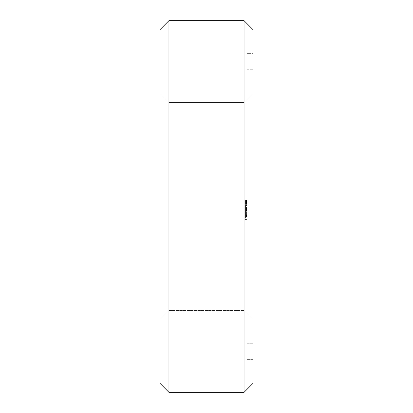 <?xml version="1.0" encoding="UTF-8"?>
<svg xmlns="http://www.w3.org/2000/svg" width="413" height="413" viewBox="0 0 413 413"><rect width="100%" height="100%" fill="white"/><g stroke="black" fill="none" stroke-linecap="round" stroke-linejoin="round"><path stroke-width="0.31" stroke-dasharray="2.06 1.55" d="M168.958 20.65L160.037 29.571L160.037 383.429L168.958 392.35L168.958 20.65L244.042 20.65L252.963 29.571L252.963 383.429L244.042 392.35L244.042 20.65M160.037 319.497L160.037 93.503L160.037 319.497L160.037 93.503L160.037 319.497L160.037 93.503L160.037 319.497L160.037 93.503L160.037 319.497L160.037 93.503L160.037 319.497L168.958 310.576L168.958 102.424L168.958 310.576L160.037 319.497L168.958 310.576L168.958 102.424L168.958 310.576L168.958 102.424L168.958 310.576L168.958 102.424L168.958 310.576L168.958 102.424L168.958 310.576L244.042 310.576L244.042 102.424L244.042 310.576L168.958 310.576L160.037 319.497M168.958 392.35L244.042 392.35M160.037 93.503L168.958 102.424L244.042 102.424L244.042 310.576L244.042 102.424L244.042 310.576L244.042 102.424L244.042 310.576L244.042 102.424L244.042 310.576L244.042 102.424L252.963 93.503L252.963 319.497L252.963 93.503L252.963 319.497L244.042 310.576L252.963 319.497L252.963 93.503L252.963 319.497L252.963 93.503L252.963 319.497L252.963 93.503L252.963 319.497L252.963 93.503L244.042 102.424L252.963 93.503L244.042 102.424L252.963 93.503L244.042 102.424L168.958 102.424L160.037 93.503M252.963 53.36L252.963 359.64L252.963 53.36L247.015 53.36L247.015 359.64L247.015 53.36L252.963 53.36M252.963 359.64L247.015 359.64L252.963 359.64M247.015 69.714L247.015 343.286L247.015 69.714L247.015 343.286L247.015 69.714L247.015 343.286L247.015 69.714L247.015 343.286L247.015 69.714L247.015 343.286L247.015 69.714L252.963 69.714L252.963 343.286L252.963 69.714L252.963 343.286L252.963 69.714L252.963 343.286L252.963 69.714L252.963 343.286L252.963 69.714L252.963 343.286L252.963 69.714L247.015 69.714M247.015 204.172L247.015 200.444L247.015 204.301L247.015 202.798L245.529 202.798L245.529 200.444L245.529 204.404L245.529 200.444L245.529 204.404L245.529 200.863L245.529 204.404L245.529 201.281L245.529 203.981L245.529 202.478L245.529 203.857L245.529 202.798L247.015 202.675L247.015 203.981L245.529 203.764L247.015 203.981L247.015 203.444L247.015 204.27L247.015 203.552L245.529 203.552L247.015 203.552L247.015 204.404L247.015 200.444L247.015 204.321L245.529 204.172M247.015 202.798L247.015 203.769L245.529 203.774L247.015 203.769L247.015 202.804L247.015 203.872L245.529 203.872L247.015 203.872L247.015 202.478L247.015 203.929L245.529 203.914L247.015 203.929L247.015 204.404L247.015 203.924L245.529 203.981L247.015 203.981L245.529 203.981L247.015 203.981L245.529 203.877L245.529 202.37L247.015 202.355L245.529 202.344L247.015 202.37L245.529 202.37L247.015 202.37L245.529 202.37L247.015 202.37L245.529 202.37L247.015 202.607L245.529 202.602L245.529 203.872L247.015 203.862L247.015 203.155L247.015 203.981L247.015 200.553L247.015 204.301L247.015 200.553L247.015 204.301L247.015 200.553L247.015 202.798L245.529 202.804M247.015 204.404L247.015 201.239L247.015 204.301L245.529 204.301L245.529 200.553L245.529 204.301L245.529 200.553L245.529 204.301L247.015 204.301L245.529 204.301L247.015 204.301L245.529 204.301L247.015 204.301L245.529 204.301L247.015 204.301L245.529 204.301L247.015 204.301L245.529 204.301L247.015 204.301L247.015 200.553L247.015 204.301L245.529 204.254L247.015 204.063L247.015 204.404L245.529 204.404M247.015 203.01L247.015 204.063L247.015 203.444L245.529 203.444L247.015 203.464L247.015 203.01L245.529 203.01M247.015 201.141L247.015 200.873L245.529 200.863L247.015 200.873L245.529 200.873L247.015 200.873L245.529 200.981L245.529 201.276L245.529 200.873L245.529 202.355L247.015 202.355L247.015 201.141L245.529 201.141M247.015 211.466L247.015 216.474L247.015 208.317L247.015 216.474L247.015 208.317L247.015 216.474L247.015 211.466L245.529 211.466L245.529 216.252L247.015 216.252M247.015 207.068L247.015 207.507L247.015 207.068L245.529 207.068L245.529 212.411L245.529 207.068L247.015 207.068M247.015 219.649L245.529 219.649L245.529 219.293L247.015 219.293L247.015 217.816L247.015 219.773L247.015 219.293L245.529 219.293L245.529 212.401L247.015 212.401L245.529 212.411L247.015 212.411L245.529 212.411L247.015 212.411L245.529 212.411L245.529 209.825L247.015 209.825L247.015 209.04L247.015 216.04L247.015 205.024L247.015 212.401L247.015 208.555L247.015 209.84L245.529 209.84L245.529 208.317L245.529 216.252M247.015 216.236L245.529 216.474L247.015 216.469L247.015 208.317L247.015 216.474L245.529 216.474L245.529 205.024L245.529 219.649M247.015 216.572L247.015 217.816L247.015 215.622L247.015 216.572L245.529 216.572L247.015 216.572M247.015 215.023L247.015 213.727L247.015 215.023L245.529 215.023L247.015 215.023M247.015 343.286L252.963 343.286L247.015 343.286M247.015 201.947L245.529 201.947M247.015 202.205L245.529 202.205M247.015 200.909L245.529 200.909M247.015 200.981L245.529 200.981L247.015 200.981L245.529 200.981L247.015 200.981L245.529 200.981L245.529 202.37L247.015 202.37L247.015 200.981L245.529 200.976L247.015 200.971M247.015 200.501L245.529 200.522M247.015 200.444L245.529 200.444M247.015 202.638L245.529 202.638L247.015 202.633M247.015 203.893L245.529 203.898M247.015 204.192L245.529 204.192M247.015 203.655L245.529 203.655L247.015 203.655M247.015 203.95L245.529 203.95M247.015 203.686L245.529 203.686M247.015 202.236L245.529 202.236L247.015 202.246M247.015 201.193L245.529 201.172M247.015 200.677L245.529 200.677M247.015 200.553L245.529 200.553L247.015 200.568M247.015 203.335L245.529 203.315M247.015 200.801L245.529 200.795M247.015 201.41L245.529 201.41L247.015 201.41M247.015 204.063L245.529 204.063M247.015 202.2L245.529 202.2L247.015 202.179M247.015 202.05L245.529 202.05L247.015 202.05M247.015 202.69L245.529 202.69L247.015 202.675M247.015 202.711L245.529 202.711L247.015 202.7M247.015 201.239L245.529 201.239L247.015 201.229M247.015 202.587L245.529 202.587L247.015 202.571M247.015 204.141L245.529 204.141L247.015 204.146M247.015 200.759L245.529 200.759M247.015 212.85L245.529 212.85M247.015 210.165L245.529 210.165M247.015 209.727L245.529 209.727L247.015 209.727M247.015 207.507L245.529 207.507L247.015 207.507M247.015 207.961L245.529 207.961L247.015 207.961M247.015 208.317L245.529 208.317L245.529 216.474L245.529 208.317L247.015 208.317L245.529 208.317M247.015 208.756L245.529 208.756L247.015 208.756L245.529 208.756L247.015 208.756L245.529 208.756L247.015 208.756L245.529 208.756L247.015 208.756L247.015 209.04L245.529 209.04L247.015 209.04L247.015 208.756M247.015 209.603L245.529 209.603L247.015 209.603M247.015 209.076L245.529 209.076L247.015 209.076M247.015 208.555L245.529 208.555L247.015 208.555M247.015 211.802L245.529 211.802L247.015 211.797M247.015 210.589L245.529 210.589M247.015 211.854L245.529 211.854M247.015 211.874L245.529 211.874M247.015 211.26L245.529 211.26M247.015 216.02L245.529 216.03L247.015 216.02M247.015 215.565L245.529 215.565L247.015 215.56M247.015 208.761L245.529 208.761L247.015 208.761M247.015 212.396L245.529 212.396L247.015 212.396M247.015 209.21L245.529 209.21L245.529 211.957L245.529 209.21L247.015 209.21L245.529 209.21L247.015 209.21L245.529 209.21L247.015 209.21L245.529 209.21L247.015 209.21L247.015 211.957L245.529 211.946L247.015 211.957L247.015 210.63L245.529 210.63L247.015 210.63L247.015 211.957L245.529 211.957L247.015 211.957L247.015 209.21M247.015 215.999L245.529 215.999L247.015 215.999M247.015 208.787L245.529 208.787L247.015 208.787M245.529 216.236L245.529 211.466M247.015 216.464L245.529 216.474M247.015 214.373L245.529 214.373M247.015 210.351L245.529 210.351M247.015 214.352L245.529 214.352M247.015 210.129L245.529 210.129M247.015 210.367L245.529 210.367M247.015 215.343L245.529 215.343M247.015 212.974L245.529 212.974M247.015 211.162L245.529 211.162M247.015 209.923L245.529 209.923M247.015 215.498L245.529 215.498M247.015 214.884L245.529 214.884M247.015 214.714L245.529 214.714M247.015 210.052L245.529 210.052M247.015 209.887L245.529 209.887M247.015 209.267L245.529 209.267M247.015 214.843L245.529 214.843M247.015 213.614L245.529 213.614M247.015 209.401L245.529 209.401M247.015 217.816L245.529 217.816L247.015 217.816M247.015 219.773L245.529 219.773M247.015 215.622L245.529 215.622L247.015 215.622M247.015 219.659L245.529 219.659M247.015 213.727L245.529 213.727L247.015 213.727M247.015 211.069L245.529 211.069L247.015 211.069M247.015 209.773L245.529 209.773L247.015 209.773M247.015 209.174L245.529 209.174L247.015 209.174M247.015 208.224L245.529 208.224L247.015 208.224M247.015 212.401L245.529 212.401L245.529 213.815L245.529 212.401L247.015 212.401L245.529 212.401M247.015 206.98L245.529 206.98L247.015 206.98M247.015 205.504L245.529 205.504L247.015 205.504M247.015 205.142L245.529 205.142L247.015 205.142M247.015 205.024L245.529 205.024M245.529 216.04L245.529 213.815L245.529 216.04L247.015 216.04M247.015 202.396L245.529 202.396M247.015 202.499L245.529 202.499M247.015 203.981L245.529 203.981M247.015 202.478L245.529 202.478L247.015 202.478M247.015 203.743L245.529 203.743L247.015 203.728M247.015 202.045L245.529 202.045L247.015 202.04M247.015 202.37L245.529 202.37M247.015 203.872L245.529 203.877M247.015 203.49L245.529 203.49L247.015 203.49M247.015 203.836L245.529 203.841M247.015 215.756L245.529 215.756L247.015 215.756M247.015 214.977L245.529 214.977L247.015 214.977M247.015 213.815L245.529 213.815L247.015 213.815M247.015 210.981L245.529 210.981L247.015 210.981M247.015 209.825L245.529 209.825M247.015 202.654L245.529 202.654M247.015 201.745L245.529 201.761M247.015 203.516L245.529 203.516M247.015 204.321L245.529 204.321L247.015 204.332M247.015 204.048L245.529 204.048M247.015 203.119L245.529 203.119L247.015 203.113M247.015 202.551L245.529 202.551M247.015 202.163L245.529 202.163M247.015 201.988L245.529 201.988M247.015 202.003L245.529 202.003L247.015 202.019M247.015 200.46L245.529 200.46M247.015 200.604L245.529 200.604L247.015 200.625M247.015 201.054L245.529 201.054L247.015 201.054M247.015 202.355L245.529 202.334M247.015 202.076L245.529 202.076L247.015 202.096M247.015 202.515L245.529 202.515L247.015 202.52M247.015 202.938L245.529 202.938M247.015 204.352L245.529 204.352M247.015 202.964L245.529 202.964M247.015 201.683L245.529 201.683M247.015 201.338L245.529 201.338M247.015 201.09L245.529 201.09M247.015 200.93L245.529 200.93L247.015 200.93M247.015 200.532L245.529 200.532L247.015 200.537M247.015 201.652L245.529 201.652M247.015 204.032L245.529 204.032M247.015 203.79L245.529 203.79M247.015 202.432L245.529 202.432L247.015 202.427M247.015 203.924L245.529 203.924M247.015 200.682L245.529 200.682M247.015 201.007L245.529 201.012M247.015 201.25L245.529 201.25M247.015 201.72L245.529 201.72M247.015 203.103L245.529 203.098M247.015 203.594L245.529 203.583M247.015 204.275L245.529 204.275L247.015 204.27M247.015 203.268L245.529 203.268L247.015 203.284M247.015 201.549L245.529 201.549L247.015 201.534M247.015 200.481L245.529 200.481M247.015 204.099L245.529 204.099L247.015 204.099M247.015 201.709L245.529 201.709L247.015 201.689M247.015 201.214L245.529 201.214M247.015 203.165L245.529 203.165M247.015 203.707L245.529 203.707M247.015 201.606L245.529 201.606M247.015 201.162L245.529 201.162M247.015 202.778L245.529 202.778M247.015 202.984L245.529 202.984M247.015 203.361L245.529 203.361M247.015 203.805L245.529 203.805M247.015 202.267L245.529 202.267L247.015 202.272M247.015 201.911L245.529 201.911M247.015 203.413L245.529 203.413L247.015 203.397M247.015 202.757L245.529 202.757M247.015 203.139L245.529 203.139L247.015 203.155M247.015 203.759L245.529 203.759M247.015 201.276L245.529 201.276L247.015 201.281M247.015 203.253L245.529 203.253M247.015 203.537L245.529 203.537M247.015 202.912L245.529 202.912L247.015 202.922M247.015 201.363L245.529 201.363M247.015 203.624L245.529 203.624M247.015 202.824L245.529 202.824M247.015 202.85L245.529 202.85M247.015 202.602L245.529 202.602M168.958 310.576L244.042 310.576L252.963 319.497L244.042 310.576L252.963 319.497L244.042 310.576L168.958 310.576M168.958 102.424L244.042 102.424L168.958 102.424"/><path stroke-width="0.62" d="M160.037 29.571L168.958 20.65L160.037 29.571L160.037 383.429L168.958 392.35L160.037 383.429M168.958 20.65L244.042 20.65L168.958 20.65L168.958 392.35L244.042 392.35L252.963 383.429L244.042 392.35L168.958 392.35M244.042 20.65L252.963 29.571L244.042 20.65L244.042 392.35M252.963 29.571L252.963 383.429"/></g></svg>

